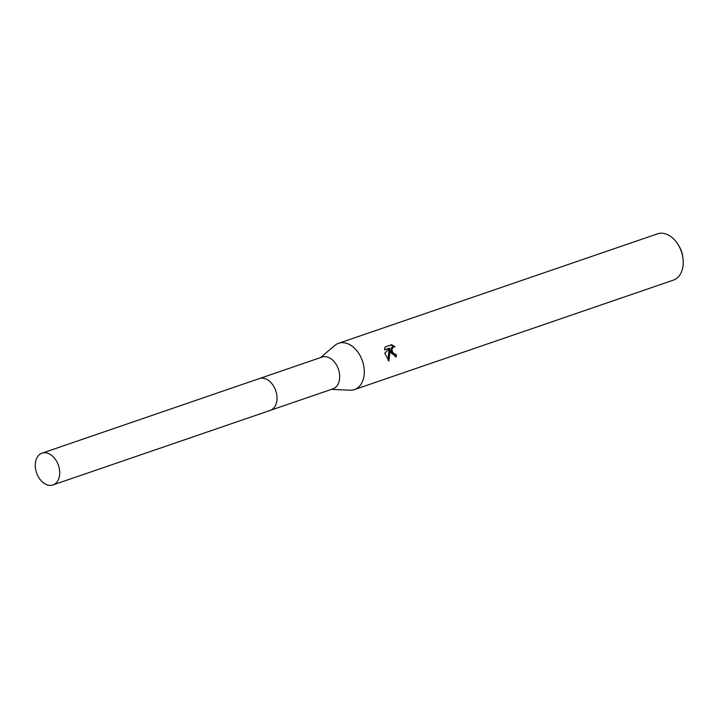 <?xml version="1.0" encoding="UTF-8"?>
<svg xmlns="http://www.w3.org/2000/svg" width="719" height="719" viewBox="0 0 719 719"><rect width="100%" height="100%" fill="white"/><g stroke="black" fill="none" stroke-linecap="round" stroke-linejoin="round"><path stroke-width="1.08" d="M270.739 410.207L332.924 388.862A16.798 11.567 -108.9 0 0 338.712 370.168A16.798 11.567 -108.9 0 0 322.013 357.082L259.829 378.428M331.459 389.365L349.982 390.21A24.464 16.843 -108.9 0 0 354.44 389.59A24.464 16.843 -108.9 0 0 362.87 362.358A24.464 16.843 -108.9 0 0 338.55 343.305A24.464 16.843 -108.9 0 0 334.65 345.551L320.557 357.586M390.839 352.759L390.084 349.722L388.925 361.019L384.764 353.182L389.851 348.059L384.476 349.901L385.078 346.998L391.702 344.725L394.938 346.747L392.664 347.403L392.017 349.874L392.619 352.148L394.695 354.215L395.998 354.206A24.464 16.843 71.1 0 1 396.421 356.741L390.839 352.759M354.44 389.59L673.37 280.131A24.464 16.843 -108.9 0 0 683.05 259.101A24.464 16.843 -108.9 0 0 681.801 252.908A24.464 16.843 -108.9 0 0 678.044 244.505A24.464 16.843 -108.9 0 0 657.49 233.846L338.55 343.305M683.05 259.101L682.879 257.528A19.575 13.472 -108.9 0 0 681.882 252.567A19.575 13.472 -108.9 0 0 678.88 245.853L678.044 244.505M395.288 356.93A22.837 15.719 -108.9 0 0 394.902 354.485L392.745 354.018L390.92 350.144L391.549 347.681L393.742 346.72M393.554 346.774L390.705 345.066M395.81 356.894L396.421 356.741M388.026 360.255L388.979 350L390.084 349.722M384.485 349.793L389.851 348.059M52.28 485.154A16.798 11.567 -108.9 0 0 52.936 484.957A16.798 11.567 -108.9 0 0 58.581 465.786A16.798 11.567 -108.9 0 0 42.691 452.979A16.798 11.567 -108.9 0 0 42.026 453.177A16.798 11.567 -108.9 0 0 36.39 472.347A16.798 11.567 -108.9 0 0 52.28 485.154M52.936 484.957L270.263 410.387A16.816 11.576 -108.9 0 0 275.907 391.199A16.816 11.576 -108.9 0 0 259.999 378.383A16.816 11.576 -108.9 0 0 259.343 378.58L42.026 453.177M395.818 354.26L394.713 354.539"/></g></svg>
